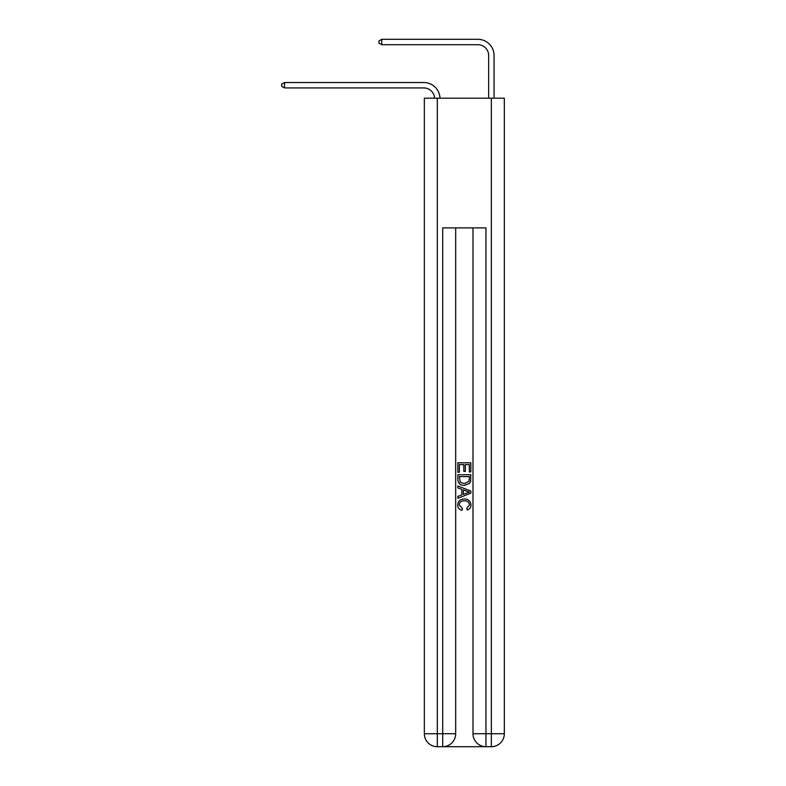 <?xml version="1.0" encoding="UTF-8"?>
<svg xmlns="http://www.w3.org/2000/svg" width="786" height="786" viewBox="0 0 786 786"><rect width="100%" height="100%" fill="white"/><g stroke="black" fill="none" stroke-linecap="round" stroke-linejoin="round"><path stroke-width="1.18" d="M423.801 87.934A10.808 10.808 0 0 1 434.599 98.201A10.808 10.808 0 0 0 423.801 87.934A10.808 10.808 0 0 1 434.599 98.201A10.808 10.808 0 0 0 423.801 87.934A10.808 10.808 0 0 1 434.599 98.201A10.808 10.808 0 0 0 423.801 87.934A10.808 10.808 0 0 1 434.599 98.201A10.808 10.808 0 0 0 423.801 87.934A10.808 10.808 0 0 1 434.599 98.201A10.808 10.808 -48.5 0 0 423.801 87.934L284.483 87.934L281.673 86.313L281.673 84.151L284.483 82.53L423.801 82.53A16.211 16.211 0 0 1 440.003 98.201M488.656 98.201L488.656 55.511A10.808 10.808 0 0 0 477.849 44.704L381.76 44.704L378.95 43.083L378.95 40.921L381.76 39.3L477.849 39.3A16.211 16.211 0 0 1 494.06 55.511L494.06 98.201M284.483 87.934L284.483 82.53L423.801 82.53M488.656 55.511A10.808 10.808 0 0 0 477.849 44.704A10.808 10.808 0 0 1 488.656 55.511A10.808 10.808 0 0 0 477.849 44.704A10.808 10.808 0 0 1 488.656 55.511A10.808 10.808 0 0 0 477.849 44.704A10.808 10.808 0 0 1 488.656 55.511A10.808 10.808 0 0 0 477.849 44.704A10.808 10.808 0 0 1 488.656 55.511A10.808 10.808 0 0 0 477.849 44.704M381.76 44.704L381.76 39.3L477.849 39.3M443.687 746.7L484.982 746.7M437.311 98.201L437.311 733.731L424.342 733.731L424.342 98.201L504.327 98.201L504.327 733.731L491.358 733.731L491.358 98.201M472.985 227.901L472.985 733.731A12.969 12.969 0 0 0 485.954 746.7L485.954 733.731L472.985 733.731A12.969 12.969 0 0 0 485.954 746.7L491.358 746.7L491.358 733.731L485.954 733.731L485.954 227.901L442.715 227.901L442.715 733.731L437.311 733.731L437.311 746.7L442.715 746.7A12.969 12.969 0 0 0 455.684 733.731L442.715 733.731L442.715 746.7A12.969 12.969 0 0 0 455.684 733.731L455.684 227.901M491.358 746.7A12.969 12.969 0 0 0 504.327 733.731A12.969 12.969 0 0 1 491.358 746.7M424.342 733.731A12.969 12.969 0 0 0 437.311 746.7A12.969 12.969 0 0 1 424.342 733.731M457.845 472.258L457.845 462.777L470.824 462.777L470.824 471.924L469.321 471.924L469.321 464.605L465.332 464.605L465.332 471.423L463.838 471.423L463.838 464.605L459.348 464.605L459.348 472.258L457.845 472.258M457.845 479.391L457.845 474.744L470.824 474.744L470.637 481.474L469.704 483.361L464.408 485.394C460.252 485.404 458.071 483.41 457.845 479.391M459.348 476.581L460.262 482.309L464.438 483.557L469.055 481.346L469.321 476.581L459.348 476.581M457.845 487.88L457.845 485.945L470.824 491.093L470.824 493.156L457.845 498.304L457.845 496.369L461.844 494.885L461.844 489.364L457.845 487.88M466.923 491.24L463.337 489.914L463.337 494.335L469.321 492.124L466.923 491.24M459.181 504.867L462.423 508.503L462.001 510.33C459.25 509.613 457.816 507.854 457.688 505.034C458.032 501.055 460.282 499.051 464.428 499.022C468.417 499.11 470.598 501.104 470.981 505.005C470.922 507.56 469.664 509.23 467.218 509.996L466.825 508.169L469.488 504.917C469.104 502.107 467.424 500.761 464.438 500.849C461.402 500.692 459.653 502.028 459.181 504.867"/></g></svg>
